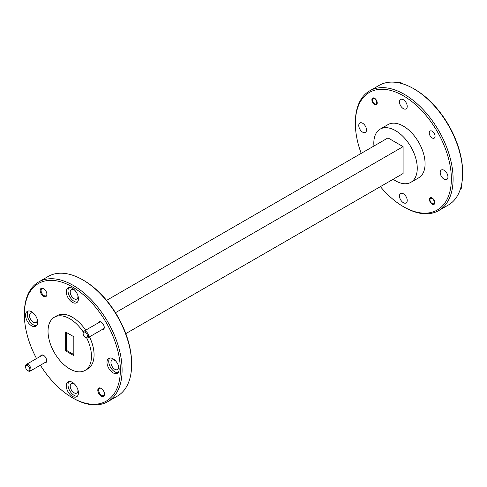 <?xml version="1.0" encoding="UTF-8"?>
<svg xmlns="http://www.w3.org/2000/svg" width="487" height="487" viewBox="0 0 487 487"><rect width="100%" height="100%" fill="white"/><g stroke="black" fill="none" stroke-linecap="round" stroke-linejoin="round"><path stroke-width="0.73" d="M85.834 337.661L85.292 337.351A3.074 1.771 -120 0 0 87.465 336.097A3.074 1.771 -120 0 0 85.292 332.335A3.074 1.771 -120 0 0 83.119 333.589A3.074 1.771 -120 0 0 85.292 337.351L85.834 337.661A3.841 2.216 60 0 0 87.751 337.85A3.841 2.216 60 0 0 88.342 334.776A3.841 2.216 60 0 0 85.834 331.391A3.841 2.216 60 0 0 83.916 331.203A3.841 2.216 60 0 0 83.119 332.962L83.119 333.589M28.24 370.911L27.698 370.601A3.074 1.771 -120 0 0 29.871 369.347A3.074 1.771 -120 0 0 27.698 365.585A3.074 1.771 -120 0 0 25.525 366.839A3.074 1.771 -120 0 0 27.698 370.601L28.24 370.911A3.841 2.216 60 0 0 30.164 371.106A3.841 2.216 60 0 0 30.748 368.026A3.841 2.216 60 0 0 28.24 364.641A3.841 2.216 60 0 0 26.322 364.453A3.841 2.216 60 0 0 25.525 366.212L25.525 366.839M461.329 185.675A3.074 1.771 60 0 1 461.475 186.667L461.475 187.294A3.841 2.216 -120 0 0 461.262 185.955M460.331 189.248L460.678 189.047A3.841 2.216 -120 0 0 461.475 187.294M432.152 203.59A3.074 1.771 -120 0 0 434.325 202.336A3.074 1.771 -120 0 0 432.152 198.574A3.074 1.771 -120 0 0 429.978 199.828A3.074 1.771 -120 0 0 432.152 203.59L432.693 203.907L432.152 203.59M402.213 83.685A3.841 2.216 -120 0 0 401.166 82.833L401.708 83.149A3.074 1.771 60 0 1 402.487 83.77M401.708 83.149L401.166 82.833A3.841 2.216 -120 0 0 399.249 82.644L398.896 82.845M374.558 103.841A3.074 1.771 -120 0 0 376.731 102.587A3.074 1.771 -120 0 0 374.558 98.824A3.074 1.771 -120 0 0 372.385 100.079A3.074 1.771 -120 0 0 374.558 103.841L375.1 104.151L374.558 103.841M120.35 370.023A67.882 39.191 -120 0 0 72.35 286.886A67.882 39.191 -120 0 0 24.35 314.602L24.35 313.598A69.111 39.904 60 0 1 38.662 281.961A69.111 39.904 60 0 1 91.921 300.473A69.111 39.904 60 0 1 122.091 370.023A69.111 39.904 60 0 1 107.773 401.665A69.111 39.904 60 0 1 73.22 398.238L72.35 397.739A67.882 39.191 -120 0 0 120.35 370.023M82.778 279.867L83.642 280.366A67.882 39.191 60 0 1 131.642 363.503L131.642 364.507A69.111 39.904 -120 0 0 82.778 279.867A69.111 39.904 -120 0 0 48.219 276.439L38.662 281.961M451.358 178.924A67.882 39.191 -120 0 0 403.358 95.781A67.882 39.191 -120 0 0 355.358 123.497L355.358 122.493A69.111 39.904 60 0 1 369.67 90.856A69.111 39.904 60 0 1 422.923 109.368A69.111 39.904 60 0 1 453.093 178.924A69.111 39.904 60 0 1 438.781 210.561A69.111 39.904 60 0 1 404.222 207.133L403.358 206.634A67.882 39.191 -120 0 0 451.358 178.924M413.78 88.762L414.65 89.261A67.882 39.191 60 0 1 462.65 172.398L462.65 173.402A69.111 39.904 -120 0 0 413.78 88.762A69.111 39.904 -120 0 0 379.227 85.335L369.67 90.856M98.161 322.978A4.395 2.538 60 0 1 101.144 322.102L101.144 322.102A4.395 2.538 60 0 1 104.255 327.477A4.395 2.538 60 0 1 102.002 329.626M101.369 388.468A4.115 2.374 -120 0 0 99.525 388.376A4.115 2.374 -120 0 0 98.672 390.257A4.115 2.374 -120 0 0 101.582 395.298A4.115 2.374 -120 0 0 103.64 395.505A4.115 2.374 -120 0 0 104.486 393.855M101.144 396.053A4.73 2.733 60 0 1 97.802 390.257A4.73 2.733 60 0 1 101.144 388.328L101.144 388.328A4.73 2.733 60 0 1 104.492 394.123A4.73 2.733 60 0 1 101.144 396.053M40.567 356.228A4.395 2.538 60 0 1 43.556 355.352L43.556 355.352A4.395 2.538 60 0 1 46.661 360.733A4.395 2.538 60 0 1 44.408 362.882M43.781 288.712A4.115 2.374 -120 0 0 41.931 288.621A4.115 2.374 -120 0 0 41.078 290.508A4.115 2.374 -120 0 0 43.988 295.548A4.115 2.374 -120 0 0 46.046 295.749A4.115 2.374 -120 0 0 46.892 294.105M43.556 296.297A4.73 2.733 60 0 1 40.208 290.508A4.73 2.733 60 0 1 43.556 288.572L43.556 288.572A4.73 2.733 60 0 1 46.898 294.367A4.73 2.733 60 0 1 43.556 296.297M371.885 99.786A3.78 2.179 -120 0 0 373.535 103.591A3.78 2.179 -120 0 0 376.451 104.602A3.78 2.179 -120 0 0 377.23 102.873A3.78 2.179 -120 0 0 375.58 99.074A3.78 2.179 -120 0 0 372.671 98.057A3.78 2.179 -120 0 0 371.885 99.786M429.242 132.902A4.115 2.374 -120 0 0 431.038 137.042A4.115 2.374 -120 0 0 434.209 138.15A4.115 2.374 -120 0 0 435.061 136.263A4.115 2.374 -120 0 0 433.266 132.123A4.115 2.374 -120 0 0 430.094 131.015A4.115 2.374 -120 0 0 429.242 132.902M429.479 199.542A3.78 2.179 -120 0 0 431.129 203.347A3.78 2.179 -120 0 0 434.039 204.357A3.78 2.179 -120 0 0 434.824 202.629A3.78 2.179 -120 0 0 433.174 198.824A3.78 2.179 -120 0 0 430.264 197.813A3.78 2.179 -120 0 0 429.479 199.542M66.269 291.78A8.602 4.967 -120 0 0 70.025 300.43A8.602 4.967 -120 0 0 76.648 302.737A8.602 4.967 -120 0 0 78.431 298.799A8.602 4.967 -120 0 0 74.675 290.142A8.602 4.967 -120 0 0 68.052 287.841A8.602 4.967 -120 0 0 66.269 291.78M69.008 287.494A8.602 4.967 -120 0 0 68.003 290.776A8.602 4.967 -120 0 0 71.199 298.799A8.602 4.967 -120 0 0 77.433 302.08M25.543 315.29A8.602 4.967 -120 0 0 29.299 323.946A8.602 4.967 -120 0 0 35.928 326.247A8.602 4.967 -120 0 0 37.706 322.309A8.602 4.967 -120 0 0 33.956 313.658A8.602 4.967 -120 0 0 27.327 311.351A8.602 4.967 -120 0 0 25.543 315.29M28.283 311.004A8.602 4.967 -120 0 0 27.284 314.285A8.602 4.967 -120 0 0 30.48 322.315A8.602 4.967 -120 0 0 36.708 325.596M66.269 385.826A8.602 4.967 -120 0 0 70.025 394.482A8.602 4.967 -120 0 0 76.648 396.783A8.602 4.967 -120 0 0 78.431 392.851A8.602 4.967 -120 0 0 74.675 384.194A8.602 4.967 -120 0 0 68.052 381.887A8.602 4.967 -120 0 0 66.269 385.826M69.008 381.54A8.602 4.967 -120 0 0 68.003 384.821A8.602 4.967 -120 0 0 71.199 392.851A8.602 4.967 -120 0 0 77.433 396.132M106.994 362.316A8.602 4.967 -120 0 0 110.75 370.966A8.602 4.967 -120 0 0 117.373 373.273A8.602 4.967 -120 0 0 119.157 369.335A8.602 4.967 -120 0 0 115.401 360.678A8.602 4.967 -120 0 0 108.771 358.377A8.602 4.967 -120 0 0 106.994 362.316M109.733 358.03A8.602 4.967 -120 0 0 108.729 361.311A8.602 4.967 -120 0 0 111.925 369.335A8.602 4.967 -120 0 0 118.152 372.616M83.271 332.006A30.718 17.733 -120 0 0 54.386 317.214A30.718 17.733 -120 0 0 48.024 331.276A30.718 17.733 -120 0 0 61.435 362.188A30.718 17.733 -120 0 0 85.103 370.418L87.709 368.915A30.718 17.733 -120 0 0 94.07 354.853A30.718 17.733 -120 0 0 89.505 336.84M85.669 330.192A30.718 17.733 -120 0 0 56.991 315.71L54.386 317.214M85.103 370.418A30.718 17.733 -120 0 0 91.465 356.356A30.718 17.733 -120 0 0 86.735 338.002M393.149 179.271A30.718 17.733 -120 0 0 410.894 182.321L418.717 177.81A30.718 17.733 -120 0 0 425.078 163.748A30.718 17.733 -120 0 0 411.667 132.835A30.718 17.733 -120 0 0 387.999 124.605L380.177 129.122A30.718 17.733 -120 0 0 373.815 143.184A30.718 17.733 -120 0 0 373.949 146.015M410.894 182.321A30.718 17.733 -120 0 0 417.256 168.265A30.718 17.733 -120 0 0 403.851 137.352A30.718 17.733 -120 0 0 380.177 129.122M118.591 366.047A5.467 3.159 60 0 1 118.676 367.052A5.467 3.159 60 0 1 117.544 369.554A5.467 3.159 60 0 1 113.331 368.093A5.467 3.159 60 0 1 110.945 362.59A5.467 3.159 60 0 1 112.077 360.088A5.467 3.159 60 0 1 115.638 360.94M77.865 389.557A5.467 3.159 60 0 1 77.957 390.568A5.467 3.159 60 0 1 76.824 393.07A5.467 3.159 60 0 1 72.606 391.603A5.467 3.159 60 0 1 70.219 386.1A5.467 3.159 60 0 1 71.352 383.598A5.467 3.159 60 0 1 74.913 384.45M37.14 319.022A5.467 3.159 60 0 1 37.231 320.032A5.467 3.159 60 0 1 36.099 322.534A5.467 3.159 60 0 1 31.886 321.067A5.467 3.159 60 0 1 29.5 315.564A5.467 3.159 60 0 1 30.632 313.062A5.467 3.159 60 0 1 34.193 313.914M77.865 295.512A5.467 3.159 60 0 1 77.957 296.516A5.467 3.159 60 0 1 76.824 299.018A5.467 3.159 60 0 1 72.606 297.557A5.467 3.159 60 0 1 70.219 292.054A5.467 3.159 60 0 1 71.352 289.552A5.467 3.159 60 0 1 74.913 290.404M440.211 172.489A5.467 3.159 -120 0 0 442.598 177.992A5.467 3.159 -120 0 0 446.816 179.453A5.467 3.159 -120 0 0 447.949 176.951A5.467 3.159 -120 0 0 445.556 171.448A5.467 3.159 -120 0 0 441.344 169.987A5.467 3.159 -120 0 0 440.211 172.489M399.492 101.953A5.467 3.159 -120 0 0 401.878 107.457A5.467 3.159 -120 0 0 406.091 108.918A5.467 3.159 -120 0 0 407.223 106.416A5.467 3.159 -120 0 0 404.837 100.912A5.467 3.159 -120 0 0 400.624 99.451A5.467 3.159 -120 0 0 399.492 101.953M358.767 125.463A5.467 3.159 -120 0 0 361.153 130.966A5.467 3.159 -120 0 0 365.366 132.434A5.467 3.159 -120 0 0 366.498 129.926A5.467 3.159 -120 0 0 364.112 124.428A5.467 3.159 -120 0 0 359.899 122.961A5.467 3.159 -120 0 0 358.767 125.463M399.492 195.999A5.467 3.159 -120 0 0 401.878 201.502A5.467 3.159 -120 0 0 406.091 202.969A5.467 3.159 -120 0 0 407.223 200.467A5.467 3.159 -120 0 0 404.837 194.964A5.467 3.159 -120 0 0 400.624 193.497A5.467 3.159 -120 0 0 399.492 195.999M73.829 336.742L65.66 332.031L65.66 350.89L73.829 355.607L73.829 336.742M66.53 332.53L66.53 350.39L73.829 354.603M66.53 350.39L65.66 350.89M438.781 210.561L448.338 205.039A69.111 39.904 -120 0 0 462.65 173.402M355.358 123.497A67.882 39.191 -120 0 0 361.202 153.375M380.402 186.631A67.882 39.191 -120 0 0 403.358 206.634M107.773 401.665L117.33 396.144A69.111 39.904 -120 0 0 131.642 364.507M24.35 314.602A67.882 39.191 -120 0 0 36.543 358.554M40.384 365.201A67.882 39.191 -120 0 0 72.35 397.739M106.598 300.369L387.981 137.918L403.096 146.642L403.096 173.53L125.798 333.625M115.48 312.697L403.096 146.642M104.133 328.396L87.751 337.85M100.292 321.743L83.916 331.203M46.539 361.646L30.164 371.106M42.704 354.999L26.322 364.453M429.978 199.828L429.978 199.256M372.385 100.079L372.385 99.5"/></g></svg>
